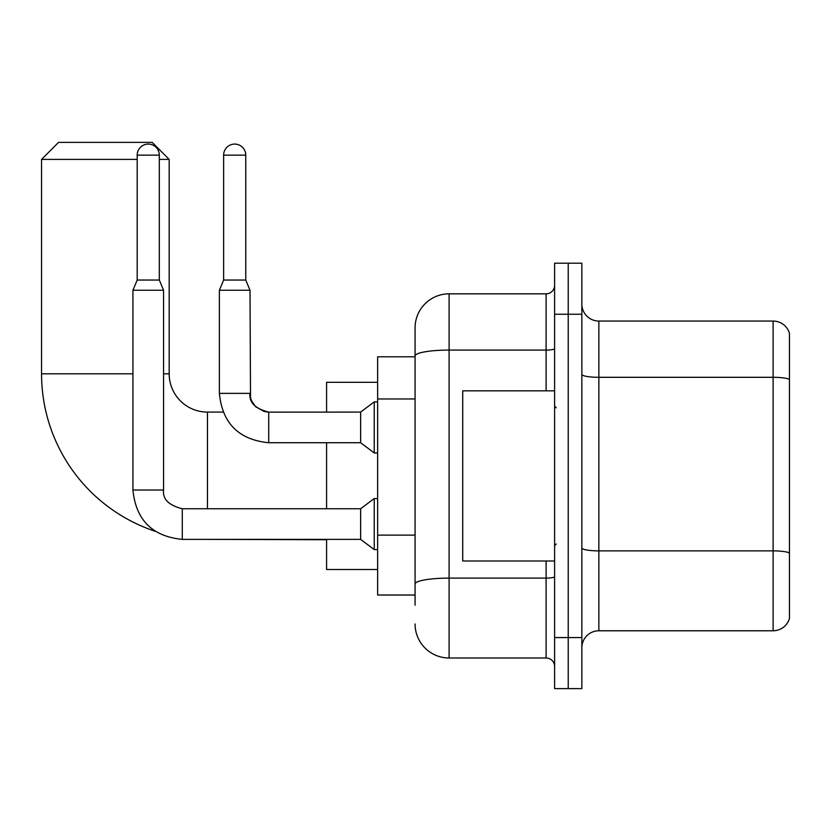 <?xml version="1.0" encoding="UTF-8"?>
<svg xmlns="http://www.w3.org/2000/svg" width="831" height="831" viewBox="0 0 831 831"><rect width="100%" height="100%" fill="white"/><g stroke="black" fill="none" stroke-linecap="round" stroke-linejoin="round"><path stroke-width="1.25" d="M415.074 605.238L415.074 355.99L415.074 356.79L377.638 356.79L377.638 595.027L415.074 595.027M554.609 637.574L554.609 688.629L568.227 688.629L568.227 637.574L568.227 688.629L581.845 688.629L581.845 637.574L568.227 637.574L568.227 314.253L568.227 637.574L554.609 637.574L554.609 314.253L568.227 314.253L568.227 263.198L568.227 314.253L581.845 314.253L581.845 637.574M581.845 314.253L581.845 263.198L554.609 263.198L554.609 314.253M546.102 390.83L546.102 350.08L449.104 350.08A34.029 5.91 180 0 0 415.074 355.99L415.074 327.861A34.029 34.029 0 0 1 449.104 293.831L449.104 657.996L546.102 657.996L546.102 560.998M449.104 293.831L546.102 293.831A8.507 8.507 0 0 0 554.609 285.324M415.074 589.927L415.074 584.016A34.029 5.91 180 0 1 449.104 578.106L546.102 578.106A8.507 1.475 0 0 0 554.609 576.631M415.074 327.861L415.074 346.579M554.609 666.504A8.507 8.507 0 0 0 546.102 657.996M449.104 657.996A34.029 34.029 0 0 1 415.074 623.956M581.845 647.785A17.015 17.015 0 0 1 598.86 630.771L773.11 630.771L773.11 321.057L598.86 321.057A17.015 17.015 0 0 1 581.845 304.042A17.015 17.015 0 0 0 598.86 321.057L598.86 630.771M789.45 333.304A17.015 17.015 0 0 0 773.11 321.057A17.015 17.015 0 0 1 789.45 333.304L789.45 618.513A17.015 17.015 0 0 1 773.11 630.771M789.45 379.663L789.45 553.01A17.015 2.95 180 0 0 773.11 550.88L598.86 550.88A17.015 2.95 -0 0 1 581.845 547.92M155.158 531.269A165.92 165.92 0 0 1 41.55 373.805L41.55 159.396L58.565 142.371L152.156 142.371L169.181 159.396L159.313 159.396M207.47 508.749L207.47 412.093A38.288 38.288 0 0 1 169.181 373.805L169.181 159.396M137.188 159.396L41.55 159.396M326.583 442.726L326.583 508.749M326.583 539.381L326.583 569.505L377.638 569.505M377.638 382.312L326.583 382.312L326.583 412.093M159.313 280.047L137.188 280.047L137.188 155.137A11.063 11.063 0 0 1 148.25 144.075A11.063 11.063 0 0 1 159.313 155.137L159.313 280.047L163.562 290.258L163.562 490.03C162.533 499.109 168.776 505.352 182.28 508.749L182.28 539.381C152.343 536.421 135.889 519.977 132.929 490.03L132.929 290.258L163.562 290.258M182.28 508.749C168.776 505.352 162.533 499.109 163.562 490.03C162.533 499.109 168.776 505.352 182.28 508.749L360.623 508.749L360.623 539.381L182.28 539.381C152.343 536.421 135.889 519.977 132.929 490.03L163.562 490.03C162.533 499.109 168.776 505.352 182.28 508.749L182.28 508.78M360.623 508.749L374.23 498.548L374.23 549.592L377.638 549.592M245.758 280.047L223.632 280.047L223.632 155.137A11.063 11.063 0 0 1 234.695 144.075A11.063 11.063 0 0 1 245.758 155.137L245.758 280.047L250.006 290.258L219.374 290.258L219.374 393.375L249.975 393.375M268.725 412.124L360.623 412.093L360.623 442.726L268.725 442.726L268.725 412.093L267.665 412.093M360.623 412.093L374.23 401.882L374.23 452.937L377.638 452.937M554.609 390.83L462.722 390.83L462.722 560.998L554.609 560.998M415.074 398.973L377.638 398.973M415.074 535.112L377.638 535.112M554.609 348.594A8.507 1.475 0 0 1 546.102 350.08L546.102 293.831M789.45 379.435A17.015 2.95 180 0 0 773.11 377.305L598.86 377.305A17.015 2.95 0 0 1 581.845 374.345M41.55 373.805L132.929 373.805M163.562 373.805L169.181 373.805M326.583 539.724L207.47 539.381M137.188 155.137L159.313 155.137M223.632 155.137L245.758 155.137M223.061 412.093L207.47 412.093M132.929 490.03C135.889 519.977 152.343 536.421 182.28 539.381C152.343 536.421 135.889 519.977 132.929 490.03M360.623 539.381L374.23 549.592M374.23 498.548L377.638 498.548M137.188 280.047L132.929 290.258M219.374 393.375C222.334 423.322 238.788 439.765 268.725 442.726C238.788 439.765 222.334 423.322 219.374 393.375C222.334 423.322 238.788 439.765 268.725 442.726M250.006 393.375C248.978 402.453 255.221 408.696 268.725 412.093L264.341 411.574L255.491 406.619L251.492 400.677L250.526 397.758L250.006 290.258M360.623 442.726L374.23 452.937M223.632 280.047L219.374 290.258M374.23 401.882L377.638 401.882M556.313 407.844L554.609 406.141M556.313 543.983L554.609 545.676"/></g></svg>
